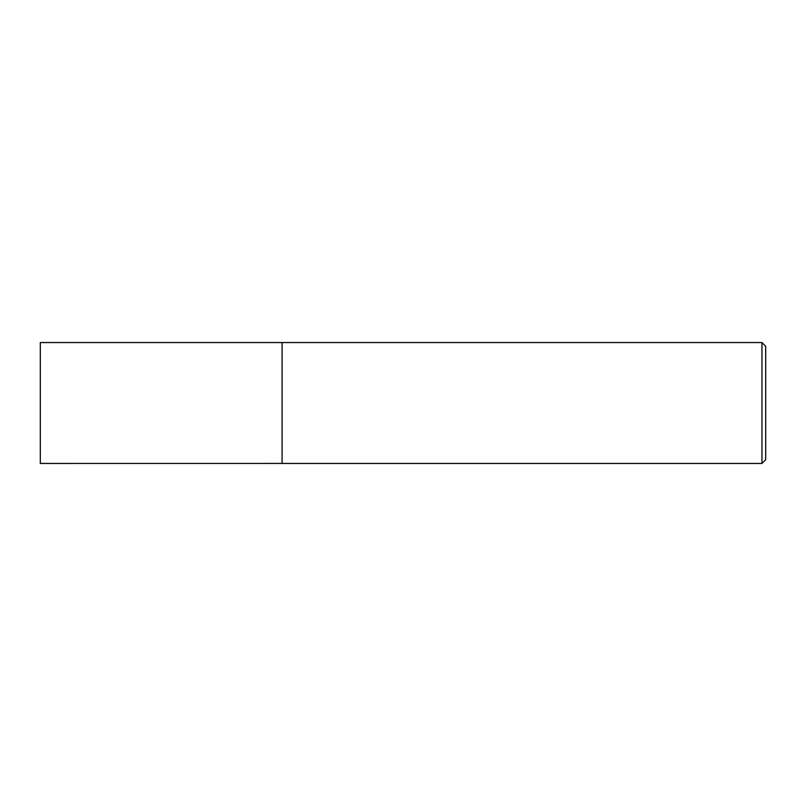 <?xml version="1.0" encoding="UTF-8"?>
<svg xmlns="http://www.w3.org/2000/svg" width="806" height="806" viewBox="0 0 806 806"><rect width="100%" height="100%" fill="white"/><g stroke="black" fill="none" stroke-linecap="round" stroke-linejoin="round"><path stroke-width="1.21" d="M761.952 342.55L761.952 463.45L765.7 459.702L765.7 346.298L761.952 342.55L40.3 342.55L40.3 463.45L282.1 463.43L282.1 342.55M761.952 463.45L282.1 463.45"/></g></svg>
